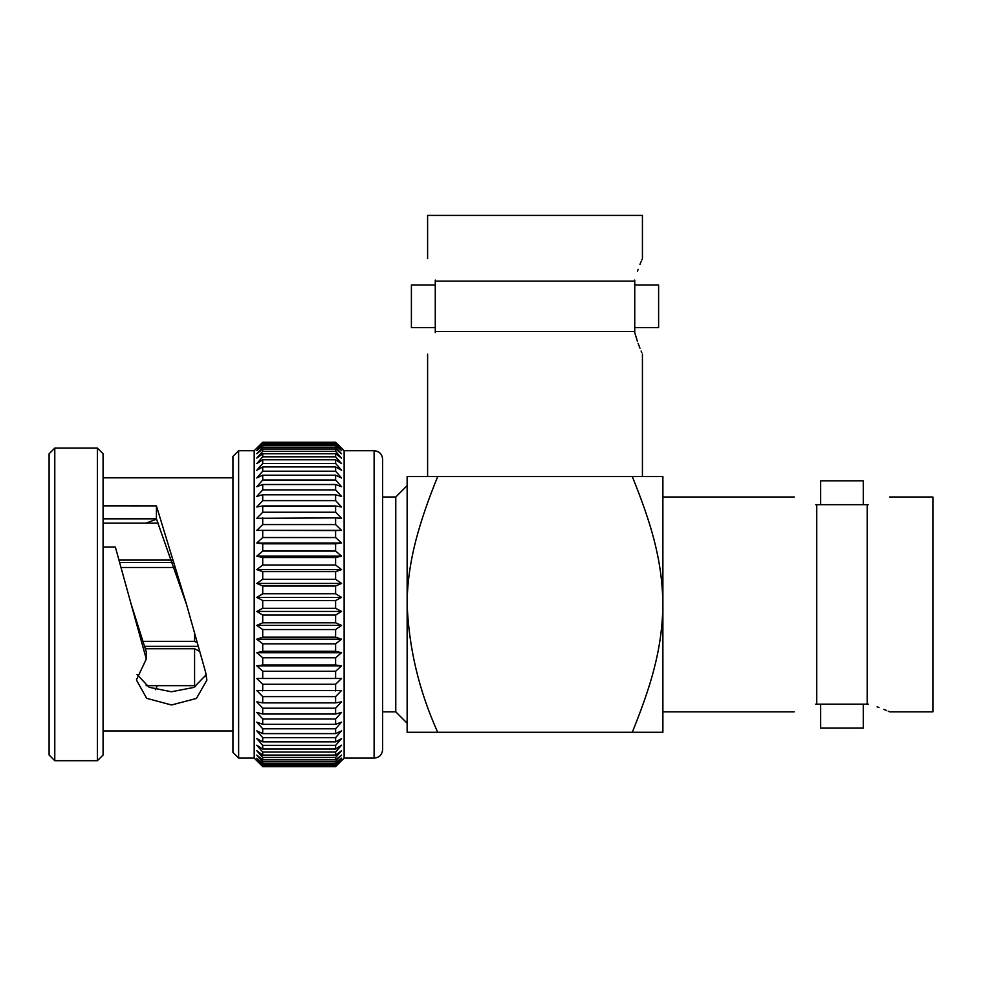 <?xml version="1.0" encoding="UTF-8"?>
<svg xmlns="http://www.w3.org/2000/svg" width="982" height="982" viewBox="0 0 982 982"><rect width="100%" height="100%" fill="white"/><g stroke="black" fill="none" stroke-linecap="round" stroke-linejoin="round"><path stroke-width="1.47" d="M382.649 711.827L395.771 711.827L395.771 497.002L407.137 485.636M863.276 480.812L820.657 480.812L820.657 504.674L863.276 504.674L863.276 480.812M820.657 728.03L863.276 728.03L863.276 704.155L820.657 704.155L820.657 728.03M815.711 504.674C787.515 494.989 787.515 494.989 815.711 504.674L867.192 504.674L867.192 704.155L868.235 704.155C896.431 713.853 896.431 713.853 868.235 704.155M815.711 704.155C787.515 713.84 787.515 713.84 815.711 704.155L816.742 704.155L816.742 504.674M868.235 504.674C896.419 494.989 896.419 494.989 868.235 504.674L867.192 504.674M867.192 704.155L816.742 704.155M889.704 497.002L932.9 497.002L932.9 711.827L889.704 711.827L888.219 711.177M886.648 710.502L883.812 709.348M879.037 707.531L877.086 706.844M199.272 651.164L194.583 648.734L145.238 648.734M197.91 646.352L144.44 646.352M142.795 641.344L194.583 641.344L196.83 642.51M174.956 567.486L121.24 567.486M173.311 562.477L119.841 562.477M119.166 560.096L172.513 560.096M158.458 523.16L103.085 523.16M195.504 686.614L194.583 685.669L195.504 686.614M146.109 685.669L194.583 685.669L194.583 648.734M205.68 676.181L205.68 672.498L206.883 680.133L196.461 698.435L171.543 704.978L146.699 698.362L136.4 679.949L146.293 659.032L115.373 547.109L103.159 547.084L103.171 542.15L103.171 547.084M103.085 518.84L103.085 509.486M155.401 689.634L157.267 685.669M156.568 519.147L145.888 523.16M103.22 518.84L156.42 518.84L156.42 505.902L186.519 604.421L205.68 672.486M156.42 518.84L186.519 604.421M206.195 674.732L193.896 687.412L171.469 691.77L149.129 687.302L137.026 674.56M131.257 604.482L146.293 651.852L146.293 659.032M340.938 760.706L335.611 766.242L262.722 766.242L257.394 760.706M335.611 766.598L262.722 766.598L256.793 760.706L262.722 766.598L335.611 766.598L341.54 760.706L335.611 766.242M256.793 760.068L262.722 765.641L335.611 765.641L341.54 760.068M335.611 764.597L262.722 764.597L256.793 758.19L262.722 763.382L335.611 763.382L341.54 758.19L335.611 764.597L335.611 765.641M335.611 761.651L262.722 761.651L256.793 755.072L262.722 759.847L335.611 759.847L341.54 755.072L335.611 761.651L335.611 763.382M335.611 757.453L262.722 757.453L256.793 750.739L262.722 755.06L335.611 755.06L341.54 750.739L335.611 757.453L335.611 759.847M335.611 752.016L262.722 752.016L256.793 745.228L262.722 749.057L335.611 749.057L341.54 745.228L335.611 752.016L335.611 755.06M335.611 745.387L262.722 745.387L256.793 738.574L262.722 741.889L335.611 741.889L341.54 738.574L335.611 745.387L335.611 749.057M335.611 737.617L262.722 737.617L256.793 730.853L262.722 733.628L335.611 733.628L341.54 730.853L335.611 737.617L335.611 741.889M335.611 728.791L262.722 728.791L256.793 722.114L262.722 724.311L335.611 724.311L341.54 722.114L335.611 728.791L335.611 733.628M335.611 718.947L262.722 718.947L256.793 712.416L262.722 714.037L335.611 714.037L341.54 712.416L335.611 718.947L335.611 724.311M335.611 708.194L262.722 708.194L256.793 701.86L262.722 702.879L335.611 702.879L341.54 701.86L335.611 708.194L335.611 714.037M335.611 696.606L262.722 696.606L256.793 690.518L341.54 690.518L335.611 696.606L335.611 702.879M335.611 684.27L262.722 684.27L256.793 678.476L341.54 678.476L335.611 684.27L335.611 690.923M341.54 678.476L256.793 678.476M335.611 671.283L262.722 671.283L256.793 665.845L262.722 665.023L335.611 665.023L341.54 665.845L335.611 671.283L335.611 678.267M341.54 665.845L256.793 665.845M335.611 657.768L262.722 657.768L256.793 652.711L262.722 651.299L335.611 651.299L341.54 652.711L335.611 657.768L335.611 665.023M341.54 652.711L256.793 652.711M335.611 643.824L262.722 643.824L256.793 639.196L262.722 637.183L335.611 637.183L341.54 639.196L335.611 643.824L335.611 651.299M341.54 639.196L256.793 639.196M335.611 629.56L262.722 629.56L256.793 625.399L262.722 622.809L335.611 622.809L341.54 625.399L335.611 629.56L335.611 637.183M341.54 625.399L256.793 625.399M335.611 615.088L262.722 615.088L256.793 611.43L262.722 608.288L335.611 608.288L341.54 611.43L335.611 615.088L335.611 622.809M341.54 611.43L256.793 611.43M335.611 600.542L262.722 600.542L256.793 597.4L262.722 593.742L335.611 593.742L341.54 597.4L335.611 600.542L335.611 608.288M341.54 597.4L256.793 597.4M335.611 586.021L262.722 586.021L256.793 583.431L262.722 579.27L335.611 579.27L341.54 583.431L335.611 586.021L335.611 593.742M341.54 583.431L256.793 583.431M335.611 571.647L262.722 571.647L256.793 569.634L262.722 565.006L335.611 565.006L341.54 569.634L335.611 571.647L335.611 579.27M341.54 569.634L256.793 569.634M335.611 557.53L262.722 557.53L256.793 556.119L262.722 551.062L335.611 551.062L341.54 556.119L335.611 557.53L335.611 565.006M341.54 556.119L256.793 556.119M335.611 543.807L262.722 543.807L256.793 542.997L262.722 537.547L335.611 537.547L341.54 542.997L335.611 543.807L335.611 551.062M341.54 542.997L256.793 542.997M335.611 530.562L256.793 530.354L262.722 524.572L335.611 524.572L341.54 530.354L335.611 530.562L335.611 537.547M341.54 530.354L256.793 530.354M335.611 517.907L256.793 518.312L262.722 512.236L335.611 512.236L341.54 518.312L335.611 517.907L335.611 524.572M335.611 505.963L262.722 505.963L256.793 506.97L262.722 500.636L335.611 500.636L341.54 506.97L335.611 505.963L335.611 512.236M335.611 494.793L262.722 494.793L256.793 496.413L262.722 489.883L335.611 489.883L341.54 496.413L335.611 494.793L335.611 500.636M335.611 484.519L262.722 484.519L256.793 486.716L262.722 480.038L335.611 480.038L341.54 486.716L335.611 484.519L335.611 489.883M335.611 475.214L262.722 475.214L256.793 477.976L262.722 471.213L335.611 471.213L341.54 477.976L335.611 475.214L335.611 480.038M335.611 466.941L262.722 466.941L256.793 470.255L262.722 463.443L335.611 463.443L341.54 470.255L335.611 466.941L335.611 471.213M335.611 459.772L262.722 459.772L256.793 463.602L262.722 456.814L335.611 456.814L341.54 463.602L335.611 459.772L335.611 463.443M335.611 453.77L262.722 453.77L256.793 458.091L262.722 451.376L335.611 451.376L341.54 458.091L335.611 453.77L335.611 456.814M335.611 448.983L262.722 448.983L256.793 453.758L262.722 447.178L335.611 447.178L341.54 453.758L335.611 448.983L335.611 451.376M335.611 445.447L262.722 445.447L256.793 450.64L262.722 444.232L335.611 444.232L341.54 450.64L335.611 445.447L335.611 447.178M335.611 443.189L262.722 443.189L256.793 448.762L262.722 442.587L335.611 442.587L341.54 448.762L335.611 443.189L335.611 444.232M335.611 442.587L341.54 448.123L335.611 442.231L262.722 442.231L256.793 448.123L262.722 442.587M382.649 604.421L382.649 749.585C382.084 754.802 379.248 757.65 374.117 758.104L374.117 450.726C379.248 451.18 382.084 454.028 382.649 459.245L382.649 604.421M49.1 755.023L49.1 453.807L54.783 448.123L54.783 760.706L49.1 755.023M97.402 448.123L103.085 453.807L103.085 755.023L97.402 760.706L97.402 448.123L54.783 448.123M232.943 752.421L232.943 456.409L238.626 450.726L238.626 758.104L232.943 752.421M374.117 758.104L344.13 758.104L344.13 450.726L341.54 448.123M256.793 760.706L254.203 758.104L254.203 450.726L256.793 448.123M262.722 765.641L262.722 764.597M262.722 763.382L262.722 761.651M262.722 759.847L262.722 757.453M262.722 755.06L262.722 752.016M262.722 749.057L262.722 745.387M262.722 741.889L262.722 737.617M262.722 733.628L262.722 728.791M262.722 724.311L262.722 718.947M262.722 714.037L262.722 708.194M262.722 702.879L262.722 696.606M262.722 690.923L262.722 684.27M262.722 678.267L262.722 671.283M262.722 665.023L262.722 657.768M262.722 651.299L262.722 643.824M262.722 637.183L262.722 629.56M262.722 622.809L262.722 615.088M262.722 608.288L262.722 600.542M262.722 593.742L262.722 586.021M262.722 579.27L262.722 571.647M262.722 565.006L262.722 557.53M262.722 551.062L262.722 543.807M262.722 537.547L262.722 530.562M262.722 524.572L262.722 517.907M262.722 512.236L262.722 505.963M262.722 500.636L262.722 494.793M262.722 489.883L262.722 484.519M262.722 480.038L262.722 475.214M262.722 471.213L262.722 466.941M262.722 463.443L262.722 459.772M262.722 456.814L262.722 453.77M262.722 451.376L262.722 448.983M262.722 447.178L262.722 445.447M262.722 444.232L262.722 443.189M103.22 518.815L103.22 505.865L156.42 505.902M103.208 509.486L103.22 505.865M194.583 641.344L194.583 634.397M407.137 732.29L407.137 476.54L437.714 476.54C428.213 499.826 421.033 520.718 416.184 539.204C410.157 562.195 407.137 583.934 407.137 604.421C408.905 648.39 419.093 691.021 437.714 732.29L407.137 732.29M632.298 476.54L662.887 476.54L662.887 732.29L632.298 732.29C650.109 687.854 662.322 650.55 662.887 604.421C662.347 558.598 650.145 520.988 632.298 476.54L437.714 476.54M437.714 732.29L632.298 732.29M632.383 476.54L642.424 476.54L642.424 354.072M411.397 285.026L411.397 327.644L435.272 327.644L435.272 285.026L411.397 285.026M658.615 327.644L658.615 285.026L634.753 285.026L634.753 327.644L658.615 327.644M435.272 332.591C425.587 360.787 425.587 360.787 435.272 332.591L435.272 281.11L634.753 281.11L634.753 280.079C644.438 251.883 644.438 251.883 634.753 280.079M634.753 281.11L634.753 332.591C644.438 360.787 644.438 360.787 634.753 332.591L634.814 332.849M634.863 333.033L637.465 341.527M638.14 343.442L639.969 348.266M641.099 351.016L641.774 352.587M435.272 280.079C425.587 251.883 425.587 251.883 435.272 280.079L435.272 281.11M634.753 331.56L435.272 331.56M427.6 258.597L427.6 215.402L642.424 215.402L642.424 258.597L641.774 260.083M641.099 261.654L639.933 264.489M638.128 269.264L637.441 271.216M395.771 711.827L407.137 723.194M374.117 450.726L344.13 450.726M344.13 758.104L341.54 760.706M254.203 450.726L238.626 450.726M254.203 758.104L238.626 758.104M97.402 760.706L54.783 760.706M232.943 477.817L103.085 477.817M232.943 731.013L103.085 731.013M662.887 711.827L794.229 711.827M662.887 497.002L794.229 497.002M382.649 497.002L395.771 497.002M427.6 354.072L427.6 476.54"/></g></svg>
